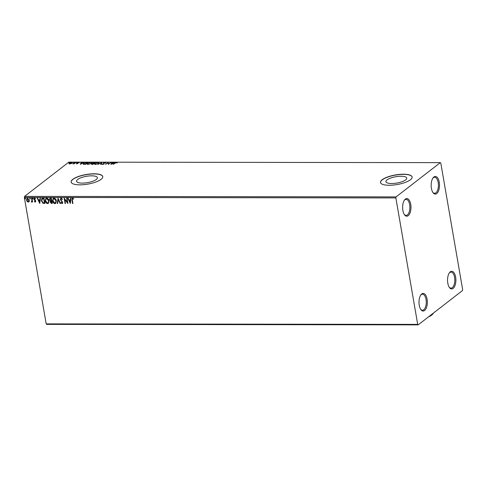 <?xml version="1.0" encoding="UTF-8"?>
<svg xmlns="http://www.w3.org/2000/svg" width="487" height="487" viewBox="0 0 487 487"><rect width="100%" height="100%" fill="white"/><g stroke="black" fill="none" stroke-linecap="round" stroke-linejoin="round"><path stroke-width="0.73" d="M421.748 293.947A8.821 4.176 90.1 0 0 420.945 294.787A8.821 4.176 90.1 0 0 420.926 309.659A8.821 4.176 90.1 0 0 424.609 310.505A8.821 4.176 90.1 0 0 427.105 299.188A8.821 4.176 90.1 0 0 421.748 293.947M420.695 295.152A8.017 3.799 -89.9 0 1 421.176 294.696A8.017 3.799 -89.9 0 1 422.485 294.209A8.017 3.799 -89.9 0 1 426.216 300.826A8.017 3.799 -89.9 0 1 423.775 309.756A8.017 3.799 -89.9 0 1 422.466 310.243A8.017 3.799 -89.9 0 1 420.677 309.294M450.286 271.843A8.821 4.176 90.1 0 0 449.483 272.683A8.821 4.176 90.1 0 0 449.458 287.555A8.821 4.176 90.1 0 0 453.147 288.401A8.821 4.176 90.1 0 0 455.637 277.085A8.821 4.176 90.1 0 0 450.286 271.843M449.227 273.049A8.017 3.799 -89.9 0 1 449.708 272.592A8.017 3.799 -89.9 0 1 451.023 272.105A8.017 3.799 -89.9 0 1 454.748 278.722A8.017 3.799 -89.9 0 1 452.307 287.647A8.017 3.799 -89.9 0 1 450.999 288.14A8.017 3.799 -89.9 0 1 449.209 287.19M433.905 176.994A8.821 4.176 90.1 0 0 433.095 177.834A8.821 4.176 90.1 0 0 433.077 192.712A8.821 4.176 90.1 0 0 436.766 193.558A8.821 4.176 90.1 0 0 439.256 182.235A8.821 4.176 90.1 0 0 433.905 176.994M432.846 178.199A8.017 3.799 -89.9 0 1 433.327 177.749A8.017 3.799 -89.9 0 1 434.635 177.256A8.017 3.799 -89.9 0 1 438.367 183.873A8.017 3.799 -89.9 0 1 435.926 192.803A8.017 3.799 -89.9 0 1 434.617 193.29A8.017 3.799 -89.9 0 1 432.827 192.347M405.367 199.098A8.821 4.176 90.1 0 0 404.563 199.938A8.821 4.176 90.1 0 0 404.545 214.816A8.821 4.176 90.1 0 0 408.228 215.662A8.821 4.176 90.1 0 0 410.724 204.339A8.821 4.176 90.1 0 0 405.367 199.098M404.313 200.303A8.017 3.799 -89.9 0 1 404.794 199.853A8.017 3.799 -89.9 0 1 406.103 199.36A8.017 3.799 -89.9 0 1 409.829 205.977A8.017 3.799 -89.9 0 1 407.394 214.907A8.017 3.799 -89.9 0 1 406.079 215.394A8.017 3.799 -89.9 0 1 404.295 214.45M405.628 179.898A10.55 3.208 -9.8 0 0 406.736 178.09A10.55 3.208 -9.8 0 0 398.482 176.373A10.55 3.208 -9.8 0 0 387.043 179.873A10.55 3.208 -9.8 0 0 385.935 181.681A10.55 3.208 -9.8 0 0 394.19 183.404A10.55 3.208 -9.8 0 0 405.628 179.898M96.274 179.484A10.55 3.208 -9.8 0 0 97.376 177.676A10.55 3.208 -9.8 0 0 89.121 175.953A10.55 3.208 -9.8 0 0 77.683 179.46A10.55 3.208 -9.8 0 0 76.575 181.267A10.55 3.208 -9.8 0 0 84.829 182.984A10.55 3.208 -9.8 0 0 96.274 179.484M101.077 179.338A16.034 4.876 -9.8 0 0 102.751 176.586A16.034 4.876 -9.8 0 0 90.211 173.975A16.034 4.876 -9.8 0 0 72.825 179.301A16.034 4.876 -9.8 0 0 71.145 182.047A16.034 4.876 -9.8 0 0 83.691 184.664A16.034 4.876 -9.8 0 0 101.077 179.338M102.763 176.665A16.034 4.876 -9.8 0 0 90.113 174.133A16.034 4.876 -9.8 0 0 72.849 179.447A16.034 4.876 -9.8 0 0 71.163 182.126M410.438 179.758A16.034 4.876 -9.8 0 0 412.112 177.006A16.034 4.876 -9.8 0 0 399.571 174.395A16.034 4.876 -9.8 0 0 382.185 179.715A16.034 4.876 -9.8 0 0 380.505 182.467A16.034 4.876 -9.8 0 0 393.046 185.084A16.034 4.876 -9.8 0 0 410.438 179.758M412.124 177.085A16.034 4.876 -9.8 0 0 399.474 174.553A16.034 4.876 -9.8 0 0 382.21 179.867A16.034 4.876 -9.8 0 0 380.524 182.54M462.65 289.576L440.808 163.115L440.321 162.634L396.089 196.894L395.864 197.923L417.706 324.391L418.193 324.866L462.425 290.605L462.65 289.576M418.193 324.866L46.679 324.366L46.192 323.885L417.706 324.391M29.177 201.466L28.264 202.099L27.126 201.466L26.523 200.096L26.986 198.3L27.57 198.112L29.311 200.096L29.177 201.466L28.264 202.099L27.126 201.466M31.509 201.63L31.911 200.802L31.515 198.185L31.898 198.185L32.562 202.038L32.081 201.472L31.217 201.971L31.74 201.508M31.789 202.014L31.217 201.971M35.594 201.947L34.382 201.557L34.547 201.228L35.101 201.636L35.381 201.119L33.98 199.232L34.589 198.124L35.46 198.647L35.307 199L34.711 198.599L34.358 199.213L35.533 200.504L35.758 201.101L35.21 202.111L35.527 202.008M35.101 201.636L35.521 201.009L35.228 200.766M34.242 198.233L34.589 198.124M35.448 198.891L34.857 198.483L34.358 199.213M42.856 198.203L44 198.203L44.914 203.475L42.953 203.28L41.401 200.766L41.9 198.446L42.856 198.203M51.354 198.215L52.267 203.481L51.567 203.481L50.204 202.172L50.471 201.052L49.461 199.707L50.368 198.209L51.354 198.215M49.814 198.379L50.368 198.209M58.014 198.221L60.504 203.493L60.09 203.493L58.197 199.493L57.685 203.487L57.271 203.487L58.014 198.221M66.634 198.233L67.011 198.233L67.924 203.505L64.771 199.573L65.453 203.499L65.069 203.499L64.162 198.233L67.309 202.154L66.634 198.233M73.58 199.013L72.618 198.647L72.326 200.005L72.928 203.511L72.551 203.511L71.936 199.95L72.52 198.106L73.561 198.714L73.434 199.122L72.49 198.672M72.113 198.233L72.52 198.106M395.864 197.923L24.35 197.424L46.192 323.885M70.329 203.505L67.772 198.233L68.186 198.233L68.984 199.926L70.378 199.926L70.591 198.239L71.005 198.239L70.329 203.505M62.312 199.402L61.386 198.519L60.705 199.524L62.726 202.403L62.056 203.633L60.948 202.738L61.185 202.415L61.965 203.091L62.348 202.422L60.327 199.518L61.125 198.093L62.433 199.244L62.172 199.512L61.009 198.69M62.433 203.505L60.948 202.738M60.686 198.233L61.125 198.093M56.37 200.833L55.731 203.365L54.976 203.621C53.613 203.292 52.809 202.373 52.572 200.851L53.223 198.331L53.99 198.081C55.335 198.416 56.127 199.329 56.37 200.833M49.017 200.821L48.377 203.353L47.623 203.609C46.259 203.286 45.455 202.361 45.218 200.839L45.869 198.319L46.636 198.069C47.982 198.404 48.779 199.323 49.017 200.821M39.782 203.469L37.219 198.197L37.633 198.197L38.436 199.883L39.824 199.883L40.037 198.197L40.451 198.197L39.782 203.469M33.165 198.562L32.921 199L32.532 198.562L32.769 198.118L33.165 198.562L32.921 199L32.532 198.562L32.769 198.118M30.249 198.556L30.005 198.994L29.616 198.556L29.859 198.118L30.151 198.885L29.616 198.556L29.859 198.118M25.494 198.55L25.251 198.988L24.861 198.55L25.105 198.112L25.397 198.879L24.861 198.55L25.105 198.112M71.023 163.62L68.971 163.62L69.251 163.115L71.583 162.39L72.039 163.121L71.023 163.62M68.971 163.62L69.434 163.322M72.332 162.67L72.039 163.121M75.862 162.421L74.042 163.833L72.74 163.809L75.862 162.421M76.642 163.863L76.167 163.662L77.457 163.498L77.269 162.804L79.138 162.591L77.658 162.798L77.847 163.492L76.642 163.863M77.579 162.932L78.005 163.273M83.642 164.296L83.709 163.376L87.97 162.439L85.475 164.369L83.265 164.022M95.324 162.445L92.828 164.381L91.611 163.9L92.603 163.486L92.463 162.993L95.324 162.445M91.41 164.198L91.611 163.9L91.921 164.369M92.627 163.62L92.713 163.163M101.978 162.457L101.065 164.393L100.651 164.393L101.345 162.92L97.832 164.387L101.978 162.457M110.598 162.469L108.485 164.399L107.877 162.956L105.63 164.399L108.126 162.463L108.741 163.906L110.646 162.725M115.151 163.121L113.112 164.405L114.798 163.102L116.576 162.427L117.221 162.652L115.151 163.121M440.321 162.634L68.807 162.134L24.575 196.395L396.089 196.894M110.89 164.405L111.742 162.469L112.156 162.469L111.864 163.09L114.975 162.475L110.89 164.405M105.18 162.408L105.746 162.835L103.834 162.938L103.993 163.991L102.532 164.442L101.996 164.113L103.603 164.003L103.457 162.932L105.222 162.664M105.308 162.932L104.949 162.609M103.719 163.127L104.23 163.997M102.532 164.442L102.014 164.229M102.447 163.997L102.818 164.423M103.64 164.198L103.694 163.754M103.475 163.559L103.457 162.932L103.719 163.096M98.648 163.413L95.452 164.436L94.417 164.04L94.837 163.413L98.045 162.402L99.056 162.798L98.648 163.413M91.3 163.401L88.098 164.423L87.063 164.028L87.483 163.407L90.692 162.39L91.702 162.786L91.3 163.401M80.343 164.363L81.189 162.427L81.603 162.427L81.311 163.048L84.421 162.433L80.343 164.363M76.891 162.561L76.258 162.555L76.818 162.603M73.975 162.555L73.342 162.555L73.902 162.603M69.221 162.548L68.588 162.548L69.148 162.597M24.35 197.424L24.575 196.395M116.63 162.725L117.276 162.95M111.06 164.326L111.742 162.469M111.766 163.291L111.462 163.936L112.832 163.291L111.766 163.291M107.889 162.993L108.126 162.463M108.181 162.768L108.211 162.463M108.266 162.768L108.741 163.906M105.229 162.713L105.795 163.133M102.167 164.387L102.495 164.296M103.53 163.857L103.512 163.236M100.846 164.393L101.345 162.92M101.363 163.042L101.801 162.835M94.484 164.18L94.837 163.413M98.447 162.719L99.044 162.956M98.569 163.474L98.599 162.92L98.271 163.413C98.855 162.975 98.697 162.701 97.802 162.597L95.215 163.419L95.105 164.417M95.215 163.419C94.624 163.857 94.782 164.131 95.689 164.235L98.307 163.638M92.652 163.79L92.512 163.291M92.895 163.297L93.754 163.662M92.043 164.198L92.36 164.484L92.043 164.198M91.994 163.894L92.7 164.18L93.504 163.559L91.994 163.894L92.341 164.381M93.565 163.364L94.685 162.646L92.84 162.993L93.62 163.662M93.029 163.565L92.84 162.993M87.13 164.174L87.483 163.407M91.093 162.713L91.69 162.944M91.215 163.462L91.246 162.908L90.917 163.401C91.501 162.962 91.349 162.688 90.448 162.591L87.861 163.407L87.751 164.405M87.861 163.407C87.27 163.851 87.429 164.119 88.336 164.229L90.953 163.632M83.691 164.6L83.709 163.376M84.117 164.356L83.734 163.888L83.91 164.338M85.353 164.174L87.337 162.634L84.093 163.376L84.074 164.113L85.383 164.369M80.507 164.283L81.189 162.427M81.219 163.248L80.909 163.9L82.279 163.248L81.219 163.248M76.544 163.857L76.55 163.541M77.165 163.328L77.269 162.804M78.65 162.701L79.186 162.895M73.963 163.821L74.188 163.382M69.026 163.918L69.306 163.419M71.863 162.701L72.301 162.835M71.717 163.419L71.412 162.865M69.684 163.419L69.976 163.979M69.635 163.115L69.921 163.681L71.662 163.115L71.364 162.561L69.635 163.115L69.951 163.845M71.699 163.34L71.364 162.561M72.91 203.402L72.551 203.511M72.691 203.402L72.076 199.84L72.66 197.996M70.359 203.286L67.967 198.233M70.718 198.239L70.378 199.926M70.079 202.239L70.451 200.358L69.239 200.467L70.079 202.239L70.305 200.467L69.239 200.467M67.882 203.262L64.771 199.573M65.428 203.389L65.069 203.499M65.215 203.389L64.345 198.355M66.792 198.233L67.309 202.154M61.386 198.519L61.076 198.629M62.506 203.444L62.196 203.517M62.111 202.982L62.348 202.422M62.494 202.312L62.001 201.74M62.147 201.63L61.441 201.216M61.587 201.107L60.327 199.518M60.467 199.408L61.265 197.984M60.455 203.383L60.09 203.493M60.236 203.383L58.197 199.493M57.703 203.377L57.271 203.487M57.417 203.377L58.063 198.331M55.798 203.304L54.976 203.621M55.116 203.511C53.753 203.182 52.955 202.263 52.712 200.741L52.572 200.851M52.712 200.741L53.296 198.276M55.53 202.817L56.133 200.723L54.24 198.513L53.54 198.781M52.955 200.851L54.867 203.079L55.457 202.878L55.993 200.833L54.094 198.623L53.473 198.83L52.955 200.851M52.249 203.371L50.204 202.172M50.344 202.062L50.471 201.052M50.618 200.942L49.461 199.707M49.601 199.597L49.887 198.331M50.776 198.641L49.838 199.707L50.599 200.65L51.409 200.711L51.214 198.641L50.137 198.83M51.452 201.143L50.581 202.166L51.792 202.939L51.64 201.143L50.855 201.326M51.64 201.143L50.922 201.259M51.792 202.939L51.5 201.253M51.214 198.641L50.21 198.769M51.409 200.711L51.068 198.751M48.444 203.298L47.623 203.609M47.763 203.499C46.399 203.176 45.601 202.251 45.364 200.729L45.218 200.839M45.364 200.729L45.942 198.27M48.176 202.805L48.779 200.711L46.886 198.501L46.192 198.769M45.601 200.845L47.513 203.073L48.11 202.866L48.639 200.821L46.74 198.611L46.119 198.818L45.601 200.845M44.895 203.359L42.953 203.28M43.099 203.17L41.401 200.766M41.547 200.656L41.973 198.398M42.454 198.763L41.785 200.772L43.069 202.781L44.439 202.933L43.86 198.635L42.247 198.915M44.439 202.933L43.714 198.745L42.314 198.854M39.806 203.249L37.414 198.197M40.165 198.197L39.824 199.883M39.526 202.196L39.897 200.315L38.692 200.425L39.526 202.196L39.751 200.425L38.692 200.425M35.35 201.995L34.382 201.557M35.247 201.527L35.521 201.009L35.247 201.527M35.374 200.656L34.206 199.828M34.346 199.719L33.98 199.232M34.12 199.122L34.729 198.014M34.857 198.483L34.498 199.104L34.857 198.483M33.305 198.453L33.067 198.891M32.672 198.446L32.915 198.008M32.544 201.928L32.179 202.038M32.325 201.928L32.081 201.472M31.655 201.521L31.911 200.802M32.051 200.693L31.679 198.185M30.389 198.446L30.151 198.885M29.756 198.446L29.999 198.008M28.91 201.855L28.404 201.989M27.272 201.35L26.523 200.096M26.663 199.98L27.059 198.252M28.325 201.515L29.074 199.98L27.802 198.477L27.315 198.678M28.642 201.435L28.179 201.624L28.928 200.096L27.382 198.617M27.802 198.477L26.901 200.09L28.179 201.624M25.641 198.44L25.397 198.879M25.001 198.44L25.245 198.002M429.997 315.722A14.433 4.389 -9.8 0 0 432.273 314.346A14.433 4.389 -9.8 0 0 433.278 313.385L432.645 314.188A13.63 4.146 170.2 0 1 431.695 315.101A13.63 4.146 170.2 0 1 428.511 316.873M433.278 313.385A14.433 4.389 -9.8 0 0 433.552 312.971M105.32 162.798L105.369 163.102M103.719 163.809L103.774 164.113M69.404 163.462L69.452 163.766M71.893 162.761L71.942 163.066"/></g></svg>

